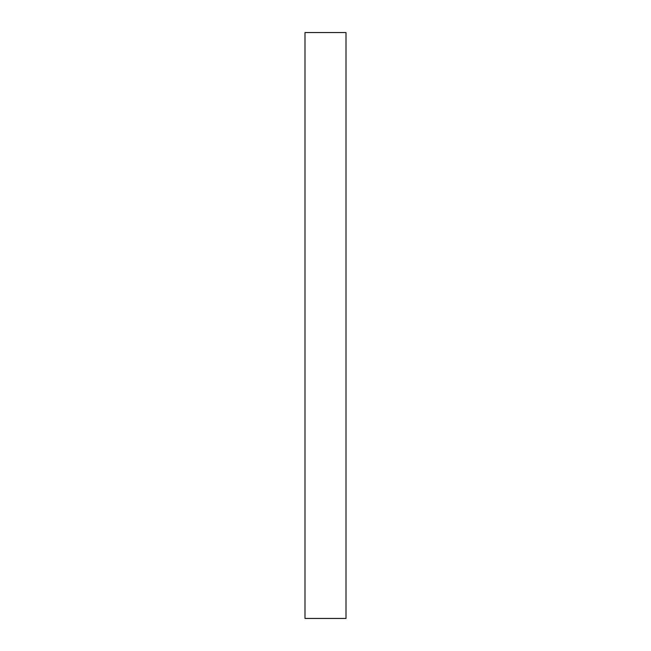 <?xml version="1.0" encoding="UTF-8"?>
<svg xmlns="http://www.w3.org/2000/svg" width="651" height="651" viewBox="0 0 651 651"><rect width="100%" height="100%" fill="white"/><g stroke="black" fill="none" stroke-linecap="round" stroke-linejoin="round"><path stroke-width="0.98" d="M304.993 618.45L346.006 618.45L346.006 32.55L304.993 32.55L304.993 618.45"/></g></svg>
